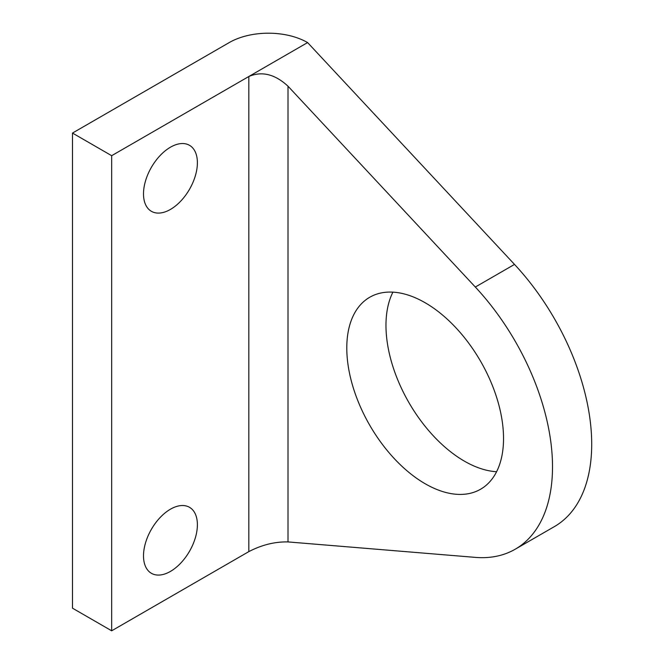 <?xml version="1.0" encoding="UTF-8"?>
<svg xmlns="http://www.w3.org/2000/svg" width="664" height="664" viewBox="0 0 664 664"><rect width="100%" height="100%" fill="white"/><g stroke="black" fill="none" stroke-linecap="round" stroke-linejoin="round"><path stroke-width="1" d="M143.507 555.859A38.097 21.995 120 0 0 151.4 573.298A38.097 21.995 120 0 0 189.497 551.303A38.097 21.995 120 0 0 189.497 507.304A38.097 21.995 120 0 0 160.14 517.513A38.097 21.995 120 0 0 143.507 555.859M143.507 193.871A38.097 21.995 120 0 0 151.4 211.31A38.097 21.995 120 0 0 189.497 189.315A38.097 21.995 120 0 0 189.497 145.316A38.097 21.995 120 0 0 160.14 155.525A38.097 21.995 120 0 0 143.507 193.871M111.668 155.691L111.668 630.8L248.817 551.618C261.882 544.854 274.946 541.625 288.01 541.924L475.324 557.378A180.11 103.982 60 0 0 515.214 549.219A180.11 103.982 60 0 0 475.324 287.039L514.509 264.413L307.598 42.571A55.419 31.996 0 0 0 229.229 42.571L72.484 133.066L111.668 155.691L307.598 42.571M392.914 292.143A110.838 63.993 -120 0 0 464.344 461.115A110.838 63.993 -120 0 0 496.589 471.722M425.159 302.751A110.838 63.993 60 0 1 497.568 400.417A110.838 63.993 60 0 1 480.578 489.235A110.838 63.993 60 0 1 369.74 425.242A110.838 63.993 60 0 1 369.74 297.256A110.838 63.993 60 0 1 425.159 302.751M248.817 551.618L248.817 76.509C261.882 70.924 274.946 74.152 288.01 86.204L475.324 287.039M515.214 549.219L554.399 526.602A180.11 103.982 -120 0 0 514.509 264.413M72.484 133.066L72.484 608.174L111.668 630.8M288.01 86.204L288.01 541.924"/></g></svg>
